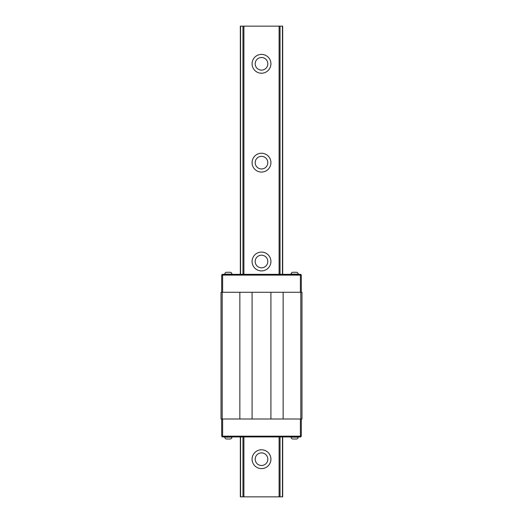 <?xml version="1.0" encoding="UTF-8"?>
<svg xmlns="http://www.w3.org/2000/svg" width="523" height="523" viewBox="0 0 523 523"><rect width="100%" height="100%" fill="white"/><g stroke="black" fill="none" stroke-linecap="round" stroke-linejoin="round"><path stroke-width="0.78" d="M252.086 459.194A9.414 9.414 0 0 1 261.5 449.78A9.414 9.414 0 0 1 270.914 459.194A9.414 9.414 0 0 1 261.5 468.608A9.414 9.414 0 0 1 252.086 459.194M267.809 459.194A6.309 6.309 0 0 0 261.5 452.885A6.309 6.309 0 0 0 255.191 459.194A6.309 6.309 0 0 0 261.5 465.503A6.309 6.309 0 0 0 267.809 459.194M252.086 261.5A9.414 9.414 0 0 1 261.5 252.086A9.414 9.414 0 0 1 270.914 261.5A9.414 9.414 0 0 1 261.5 270.914A9.414 9.414 0 0 1 252.086 261.5M267.809 261.5A6.309 6.309 0 0 0 261.5 255.191A6.309 6.309 0 0 0 255.191 261.5A6.309 6.309 0 0 0 261.5 267.809A6.309 6.309 0 0 0 267.809 261.5M252.086 162.653A9.414 9.414 0 0 1 261.5 153.239A9.414 9.414 0 0 1 270.914 162.653A9.414 9.414 0 0 1 261.5 172.067A9.414 9.414 0 0 1 252.086 162.653M267.809 162.653A6.309 6.309 0 0 0 261.5 156.344A6.309 6.309 0 0 0 255.191 162.653A6.309 6.309 0 0 0 261.5 168.962A6.309 6.309 0 0 0 267.809 162.653M252.086 63.806A9.414 9.414 0 0 1 261.5 54.392A9.414 9.414 0 0 1 270.914 63.806A9.414 9.414 0 0 1 261.5 73.22A9.414 9.414 0 0 1 252.086 63.806M267.809 63.806A6.309 6.309 0 0 0 261.5 57.497A6.309 6.309 0 0 0 255.191 63.806A6.309 6.309 0 0 0 261.5 70.115A6.309 6.309 0 0 0 267.809 63.806M280.047 436.927L280.047 496.85L282.682 496.85L282.682 436.927M282.682 274.353L282.682 26.15L240.319 26.15L240.319 274.353M280.047 274.353L280.047 26.15M280.047 496.85L279.105 496.85L279.105 436.927M279.105 274.353L279.105 26.15M279.105 496.85L243.895 496.85L243.895 436.927M243.895 274.353L243.895 26.15M243.895 496.85L242.953 496.85L242.953 436.927M242.953 274.353L242.953 26.15M242.953 496.85L240.319 496.85L240.319 436.927M222.151 436.175L222.151 436.927L300.849 436.927L300.849 436.175M292.926 439A1.863 1.863 0 0 1 291.063 437.136L298.215 437.136A1.863 1.863 0 0 1 296.351 439L292.926 439M295.318 439L293.279 439M226.649 439A1.863 1.863 0 0 1 224.785 437.136L231.937 437.136A1.863 1.863 0 0 1 230.074 439L226.649 439M227.682 439L227.002 439M300.849 275.105L300.849 274.353L222.151 274.353L222.151 275.105M229.041 272.28L230.074 272.28A1.863 1.863 0 0 1 231.937 274.144L224.785 274.144A1.863 1.863 0 0 1 226.649 272.28L227.682 272.28M230.074 272.28L226.649 272.28M296.351 272.28A1.863 1.863 0 0 1 298.215 274.144L291.063 274.144A1.863 1.863 0 0 1 292.926 272.28L296.351 272.28L292.926 272.28M222.197 292.285L221.02 292.285L221.02 418.995L222.197 418.995L222.197 292.285L301.98 292.285L301.98 418.995L300.803 418.995L300.803 292.285M222.197 418.995L283.152 418.995L283.152 292.285M283.152 418.995L300.803 418.995M270.914 418.995L270.914 292.285M252.086 418.995L252.086 292.285M239.848 418.995L239.848 292.285M301.32 418.995L301.32 436.175L221.68 436.175L221.68 418.995M301.32 292.285L301.32 275.105L221.68 275.105L221.68 292.285M282.446 496.85L282.446 436.927M282.446 274.353L282.446 26.15M240.554 496.85L240.554 436.927M240.554 274.353L240.554 26.15M223.092 436.175L223.092 436.927M299.908 436.175L299.908 436.927M299.908 275.105L299.908 274.353M223.092 275.105L223.092 274.353M300.379 418.995L300.379 436.175M222.621 418.995L222.621 436.175M300.379 292.285L300.379 275.105M222.621 292.285L222.621 275.105"/></g></svg>
